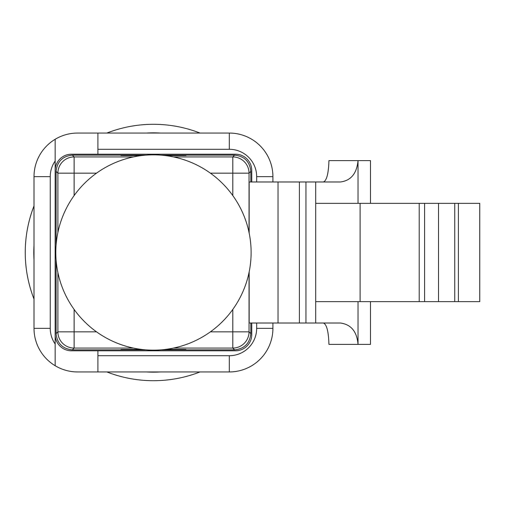 <?xml version="1.0" encoding="UTF-8"?>
<svg xmlns="http://www.w3.org/2000/svg" width="505" height="505" viewBox="0 0 505 505"><rect width="100%" height="100%" fill="white"/><g stroke="black" fill="none" stroke-linecap="round" stroke-linejoin="round"><path stroke-width="0.76" d="M360.109 301.649L479.75 301.649L479.75 203.351L360.109 203.351L360.109 301.649L315.701 301.649L315.701 323.017L305.942 323.017L305.942 181.983L299.402 181.983L299.402 323.017L305.942 323.017M256.666 181.983L256.666 176.643A27.352 27.352 0 0 0 229.314 149.291L229.314 133.055A43.594 43.594 0 0 1 272.908 176.643L272.908 181.983M97.901 355.709L229.314 355.709A27.352 27.352 0 0 0 256.666 328.357L272.908 328.357L272.908 323.017M229.314 133.055L77.6 133.055A43.594 43.594 0 0 0 34.012 176.643L50.254 176.643L50.254 328.357L34.012 328.357L34.012 176.643M34.012 328.357A43.594 43.594 0 0 0 77.6 371.945L229.314 371.945A43.594 43.594 0 0 0 272.908 328.357A43.594 43.594 0 0 1 229.314 371.945L229.314 355.709M97.901 154.208L97.901 133.055M251.755 181.983L251.755 170.444A16.242 16.242 0 0 0 235.513 154.208L71.407 154.208A16.242 16.242 0 0 0 55.165 170.444L55.165 139.273M50.254 176.643A27.352 27.352 0 0 1 55.165 161L55.165 344A27.352 27.352 0 0 1 50.254 328.357M97.901 350.792L97.901 371.945M55.165 365.727L55.165 334.556A16.242 16.242 0 0 0 71.407 350.792L235.513 350.792A16.242 16.242 0 0 0 251.755 334.556L251.755 323.017M55.165 170.444L55.165 334.556M133.421 348.071L74.121 348.071A16.242 16.242 -135 0 1 57.886 331.835L74.121 331.835L74.121 348.071L72.335 349.864C62.544 348.829 57.128 343.419 56.093 333.622L56.093 260.012M56.093 244.988L56.093 171.378C57.128 161.581 62.544 156.171 72.335 155.136L74.121 156.929L74.121 173.164L57.886 173.164A16.242 16.242 -45 0 1 74.121 156.929L133.421 156.929M140.908 155.66L120.979 155.534L142.056 155.515M164.864 155.515L185.941 155.534L166.006 155.66M250.821 181.983L250.821 171.378C249.792 161.581 244.376 156.171 234.585 155.136L160.969 155.136M145.951 155.136L72.335 155.136M250.821 323.017L250.821 333.622C249.792 343.419 244.376 348.829 234.585 349.864L160.969 349.864M72.335 349.864L145.951 349.864M166.006 349.34L185.941 349.466L164.864 349.485M142.056 349.485L120.979 349.466L140.908 349.34M360.109 203.351L315.701 203.351L315.701 181.983L305.942 181.983M315.701 203.351L315.701 301.649M370.481 203.351L370.481 160.615L328.938 160.615C328.54 173.537 326.697 180.664 323.421 181.983M299.402 181.983L249.161 181.983L249.161 233.083M249.161 271.917L249.161 323.017L299.402 323.017M323.421 323.017C326.697 324.336 328.54 331.463 328.938 344.385L370.481 344.385L370.481 301.649M358.032 203.351L358.032 160.615C356.776 173.556 350.893 180.683 340.389 181.983L315.701 181.983M315.701 323.017L340.389 323.017C351.063 324.431 356.947 331.558 358.032 344.385L358.032 301.649M25.25 252.841L25.319 256.628M157.592 124.356L153.798 124.293M153.116 124.293L149.328 124.356M25.319 248.372L25.25 252.159M157.592 380.644L153.798 380.707M25.25 252.5A128.207 128.207 0 0 1 34.012 205.92A128.207 128.207 0 0 0 34.012 299.08A128.207 128.207 0 0 1 25.25 252.5M106.877 133.055A128.207 128.207 0 0 1 200.037 133.055A128.207 128.207 0 0 0 106.877 133.055M200.037 371.945A128.207 128.207 0 0 1 106.877 371.945A128.207 128.207 0 0 0 200.037 371.945M251.111 252.5A97.654 97.654 0 0 1 153.457 350.154A97.654 97.654 0 0 1 55.809 252.5A97.654 97.654 0 0 1 153.457 154.846A97.654 97.654 0 0 1 251.111 252.5M458.401 301.649L458.401 203.351M256.666 176.643L272.908 176.643M256.666 328.357L256.666 323.017M229.314 149.291L97.901 149.291M56.093 171.378L57.886 173.164L57.886 232.464M57.886 272.536L57.886 331.835L56.093 333.622M173.499 156.929L232.792 156.929A16.242 16.242 45 0 1 249.034 173.164L210.396 173.164M96.518 173.164L74.121 173.164L74.121 195.561M232.792 195.561L232.792 156.929L234.585 155.136M74.121 309.439L74.121 331.835L96.518 331.835M210.396 331.835L232.792 331.835L232.792 348.071L173.499 348.071M232.792 309.439L232.792 331.835L249.034 331.835A16.242 16.242 135 0 1 232.792 348.071L234.585 349.864M424.598 203.351L424.598 301.649M419.207 301.649L419.207 203.351M278.034 323.017L278.034 181.983M250.821 171.378L249.034 173.164L249.034 232.464M249.034 272.536L249.034 331.835L250.821 333.622M438.51 203.351L438.51 301.649M34.012 259.646A119.66 119.66 0 0 1 34.012 245.354M146.311 133.055A119.66 119.66 0 0 1 160.609 133.055M160.609 371.945A119.66 119.66 0 0 1 146.311 371.945M454.746 301.649L454.746 203.351"/></g></svg>
